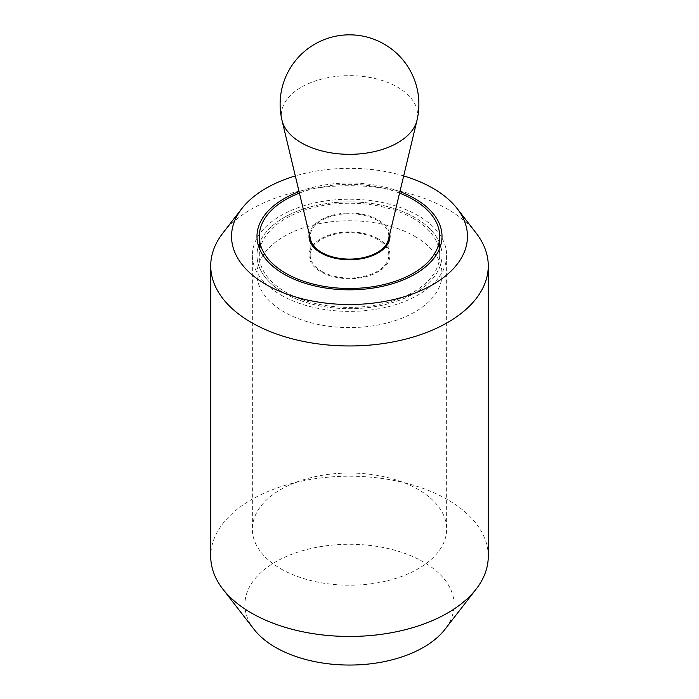 <?xml version="1.0" encoding="UTF-8"?>
<svg xmlns="http://www.w3.org/2000/svg" width="699" height="699" viewBox="0 0 699 699"><rect width="100%" height="100%" fill="white"/><g stroke="black" fill="none" stroke-linecap="round" stroke-linejoin="round"><path stroke-width="0.52" stroke-dasharray="3.5 2.62" d="M280.815 294.952A97.144 56.086 0 0 0 386.678 307.114A97.144 56.086 0 0 0 446.644 255.292A97.144 56.086 0 0 0 418.185 215.642A97.144 56.086 0 0 0 312.322 203.479A97.144 56.086 0 0 0 252.356 255.292A97.144 56.086 0 0 0 280.815 294.952M280.815 568.776A97.144 56.086 0 0 0 386.678 580.939A97.144 56.086 0 0 0 446.644 529.126A97.144 56.086 0 0 0 418.185 489.466A97.144 56.086 0 0 0 312.322 477.312A97.144 56.086 0 0 0 252.356 529.126A97.144 56.086 0 0 0 280.815 568.776M284.082 293.064A92.513 53.412 0 0 0 384.904 304.642A92.513 53.412 0 0 0 442.013 255.292A92.513 53.412 0 0 0 440.553 245.856A92.513 53.412 180 0 1 442.013 255.292A92.513 53.412 180 0 1 384.904 304.642A92.513 53.412 180 0 1 284.082 293.064A92.513 53.412 180 0 1 256.987 255.292A92.513 53.412 0 0 0 284.082 293.064M439.706 243.427A92.513 53.412 0 0 0 414.918 217.529A92.513 53.412 0 0 0 323.873 203.977A92.513 53.412 0 0 0 259.294 243.427A92.513 53.412 180 0 1 323.873 203.977A92.513 53.412 180 0 1 414.918 217.529A92.513 53.412 180 0 1 439.706 243.427M476.185 233.143A138.769 80.123 0 0 0 447.622 209.193A138.769 80.123 0 0 0 222.815 233.143M403.681 175.921A117.956 68.1 0 0 0 295.319 175.921M488.269 556.334A138.769 80.123 0 0 0 447.622 499.689A138.769 80.123 0 0 0 296.393 482.319A138.769 80.123 0 0 0 210.731 556.334M254.008 629.318A104.605 60.394 180 0 1 290.181 554.919A104.605 60.394 180 0 1 423.463 561.961A104.605 60.394 180 0 1 444.992 629.318M399.915 191.631A92.513 53.412 0 0 0 299.085 191.631M258.447 245.856A92.513 53.412 0 0 0 256.987 255.292A92.513 53.412 180 0 1 258.447 245.856M399.566 193.09A90.206 52.076 0 0 0 299.434 193.09M413.284 218.472A90.206 52.076 0 0 0 314.978 207.184A90.206 52.076 0 0 0 259.294 255.292A90.206 52.076 0 0 0 285.716 292.121A90.206 52.076 0 0 0 384.022 303.41A90.206 52.076 0 0 0 439.706 255.292A90.206 52.076 0 0 0 413.284 218.472M309.238 234.016A40.472 23.364 180 0 1 335.948 214.392A40.472 23.364 180 0 1 378.124 219.888A40.472 23.364 180 0 1 389.762 234.016M378.124 238.77A40.472 23.364 0 0 0 334.008 233.711A40.472 23.364 0 0 0 309.028 255.292A40.472 23.364 0 0 0 320.876 271.824A40.472 23.364 0 0 0 364.992 276.883A40.472 23.364 0 0 0 389.972 255.292A40.472 23.364 0 0 0 378.124 238.77M414.918 236.411A92.513 53.412 180 0 1 442.013 274.183A92.513 53.412 180 0 1 384.904 323.532A92.513 53.412 180 0 1 284.082 311.946A92.513 53.412 180 0 1 256.987 274.183A92.513 53.412 180 0 1 314.096 224.833A92.513 53.412 180 0 1 414.918 236.411M310.548 239.512A39.319 22.7 180 0 1 310.181 236.402A39.319 22.7 180 0 1 334.454 215.423A39.319 22.7 180 0 1 377.303 220.351A39.319 22.7 180 0 1 388.819 236.402A39.319 22.7 180 0 1 388.452 239.512M321.697 271.352A39.319 22.7 0 0 0 364.546 276.271A39.319 22.7 0 0 0 388.819 255.292A39.319 22.7 0 0 0 377.303 239.241A39.319 22.7 0 0 0 334.454 234.322A39.319 22.7 0 0 0 310.181 255.292A39.319 22.7 0 0 0 321.697 271.352M282.02 120.377A68.118 39.327 180 0 1 319.172 79.782A68.118 39.327 180 0 1 397.67 87.183A68.118 39.327 180 0 1 416.98 120.377M446.644 255.292L446.644 529.126M442.013 236.411L442.013 274.183M256.987 236.411L256.987 274.183M252.356 255.292L252.356 529.126M259.294 255.292L259.294 248.285M309.028 255.292L309.028 236.411M389.972 255.292L389.972 236.411M439.706 255.292L439.706 248.285M388.819 255.292L388.819 241.959M388.819 237.957L388.819 236.402M310.181 255.292L310.181 241.959M310.181 237.957L310.181 236.402"/><path stroke-width="1.05" d="M299.085 191.631A92.513 53.412 0 0 0 256.987 236.411A92.513 53.412 0 0 0 284.082 274.183A92.513 53.412 0 0 0 384.904 285.76A92.513 53.412 0 0 0 442.013 236.411A92.513 53.412 0 0 0 414.918 198.647A92.513 53.412 0 0 0 399.915 191.631M440.553 245.856A92.513 53.412 0 0 0 439.706 243.427A92.513 53.412 180 0 1 440.553 245.856M295.319 175.921A117.956 68.1 0 0 0 241.819 208.608L222.815 233.143A138.769 80.123 0 0 0 210.731 265.847A138.769 80.123 0 0 0 251.378 322.501A138.769 80.123 0 0 0 402.607 339.871A138.769 80.123 0 0 0 488.269 265.847A138.769 80.123 0 0 0 476.185 233.143L457.181 208.608A117.956 68.1 0 0 0 432.908 188.258A117.956 68.1 0 0 0 403.681 175.921M241.819 208.608A117.956 68.1 0 0 0 266.092 284.563A117.956 68.1 0 0 0 416.394 292.505A117.956 68.1 0 0 0 457.181 208.608M210.731 265.847L210.731 556.334A138.769 80.123 0 0 0 222.815 589.047A138.769 80.123 0 0 0 251.378 612.988A138.769 80.123 0 0 0 476.185 589.047A138.769 80.123 0 0 0 488.269 556.334L488.269 265.847M476.185 589.047L444.992 629.318A104.605 60.394 180 0 1 275.537 647.361A104.605 60.394 180 0 1 254.008 629.318L222.815 589.047M259.294 243.427A92.513 53.412 0 0 0 258.447 245.856A92.513 53.412 180 0 1 259.294 243.427M299.434 193.09A90.206 52.076 0 0 0 259.294 236.411A90.206 52.076 0 0 0 285.716 273.239A90.206 52.076 0 0 0 384.022 284.528A90.206 52.076 0 0 0 439.706 236.411A90.206 52.076 0 0 0 413.284 199.591A90.206 52.076 0 0 0 399.566 193.09M389.762 234.016A40.472 23.364 180 0 1 389.972 236.411A40.472 23.364 180 0 1 364.992 258.001A40.472 23.364 180 0 1 320.876 252.933A40.472 23.364 180 0 1 309.028 236.411A40.472 23.364 180 0 1 309.238 234.016M416.98 120.377L388.452 239.512A39.319 22.7 180 0 1 362.021 257.922A39.319 22.7 180 0 1 321.697 252.453A39.319 22.7 180 0 1 310.548 239.512L282.02 120.377A68.118 39.327 180 0 0 301.33 142.806A68.118 39.327 180 0 0 371.186 152.277A68.118 39.327 180 0 0 416.98 120.377A69.384 69.384 0 0 0 307.997 48.615A69.384 69.384 0 0 0 282.02 120.377M259.294 248.285L259.294 236.411M439.706 248.285L439.706 236.411M388.819 241.959L388.819 237.957M310.181 241.959L310.181 237.957"/></g></svg>
